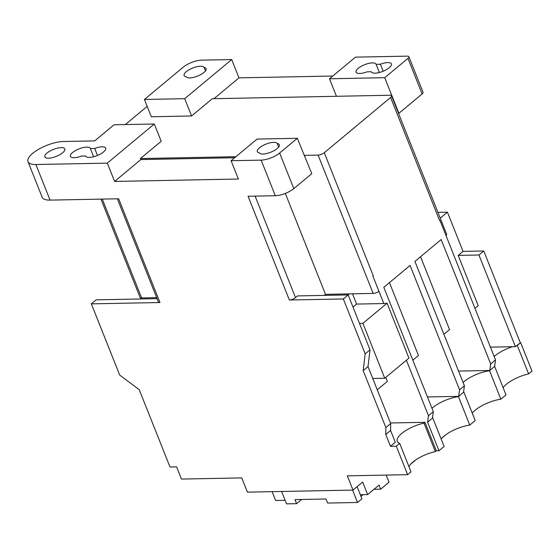 <?xml version="1.0" encoding="UTF-8"?>
<svg xmlns="http://www.w3.org/2000/svg" width="560" height="560" viewBox="0 0 560 560"><rect width="100%" height="100%" fill="white"/><g stroke="black" fill="none" stroke-linecap="round" stroke-linejoin="round"><path stroke-width="0.84" d="M61.18 147.616A10.752 3.766 158.3 0 1 64.813 148.932A10.752 3.766 158.3 0 1 59.78 154.707A10.752 3.766 158.3 0 1 48.468 158.207A10.752 3.766 158.3 0 1 44.835 156.884A10.752 3.766 158.3 0 1 49.868 151.109A10.752 3.766 158.3 0 1 61.18 147.616M262.976 154.021A10.752 3.766 158.3 0 1 259.406 152.845A10.752 3.766 158.3 0 1 257.32 151.62A10.752 3.766 158.3 0 1 265.713 144.228A10.752 3.766 158.3 0 1 277.235 143.528A10.752 3.766 158.3 0 1 279.321 144.753A10.752 3.766 158.3 0 1 274.288 150.528A10.752 3.766 158.3 0 1 262.976 154.021M189.791 77.903A10.752 3.766 158.3 0 1 186.221 76.727A10.752 3.766 158.3 0 1 184.128 75.502A10.752 3.766 158.3 0 1 192.521 68.11A10.752 3.766 158.3 0 1 204.043 67.41A10.752 3.766 158.3 0 1 206.136 68.635A10.752 3.766 158.3 0 1 201.103 74.41A10.752 3.766 158.3 0 1 189.791 77.903M85.68 155.974L81.382 156.058A10.752 3.766 158.3 0 1 74.004 157.703A10.752 3.766 158.3 0 1 70.371 156.387A10.752 3.766 158.3 0 1 75.404 150.612A10.752 3.766 158.3 0 1 86.716 147.119A10.752 3.766 158.3 0 1 90.356 148.435A10.752 3.766 158.3 0 1 90.391 148.554L94.689 148.47A10.752 3.766 158.3 0 1 102.067 146.818A10.752 3.766 158.3 0 1 105.7 148.141A10.752 3.766 158.3 0 1 100.667 153.909A10.752 3.766 158.3 0 1 89.355 157.409A10.752 3.766 158.3 0 1 85.722 156.086A10.752 3.766 158.3 0 1 85.68 155.974L85.771 156.198M90.391 148.554L93.653 156.744M371.371 71.743L367.073 71.827A10.752 3.766 158.3 0 1 359.709 73.472A10.752 3.766 158.3 0 1 356.076 72.149A10.752 3.766 158.3 0 1 361.109 66.381A10.752 3.766 158.3 0 1 372.421 62.881A10.752 3.766 158.3 0 1 376.054 64.197A10.752 3.766 158.3 0 1 376.096 64.309L380.394 64.225A10.752 3.766 158.3 0 1 387.751 62.58A10.752 3.766 158.3 0 1 391.384 63.903A10.752 3.766 158.3 0 1 386.351 69.678A10.752 3.766 158.3 0 1 375.039 73.171A10.752 3.766 158.3 0 1 371.406 71.855A10.752 3.766 158.3 0 1 371.371 71.743L371.455 71.96M376.096 64.309L379.358 72.506M445.571 434.931L441.91 438.172M415.982 459.76L410.816 464.065M386.197 475.083L389.032 482.209L380.66 489.174L379.043 485.107L367.654 494.592L360.332 494.732L357.112 486.64M367.654 494.592L362.656 482.027L352.982 490.084L247.429 492.135L241.759 477.897L181.447 479.073L176.589 466.865L169.995 466.998L139.237 389.697L119.686 375.06L91.35 303.863L159.964 302.526L118.678 198.779L50.064 200.116A23.373 8.183 158.3 0 1 42.168 197.253L28 161.651A23.373 8.183 158.3 0 1 32.69 153.342L32.718 153.321A23.324 8.169 158.3 0 1 63.504 141.505L94.696 140.896L114.037 124.782L154.301 123.998L161.182 141.288L140.455 158.55L140.861 159.572L234.661 157.738M360.332 494.732L361.9 498.848L357.532 502.481L327.656 503.062L326.039 498.995L294.987 499.604L296.604 503.671L301.644 499.471M296.604 503.671L286.538 503.867L281.603 491.47M285.117 500.297L275.639 500.479L272.125 491.659M385.784 377.405L387.359 381.374L377.251 389.795M406.399 360.234L428.477 415.716L427.616 422.177L438.984 450.737L436.303 450.786L424.97 422.31L390.46 422.982M191.583 115.976L184.709 98.679L144.438 99.47L151.319 116.76L191.583 115.976L212.317 98.714L389.97 95.249A4.676 1.638 158.3 0 1 391.552 95.823A4.676 1.638 158.3 0 1 390.614 97.482L324.282 152.719A4.676 1.638 158.3 0 1 318.115 155.092L373.156 293.419A4.676 1.638 158.3 0 0 378.959 291.34L372.883 276.08L383.838 303.541L356.601 304.073L352.996 307.076M352.52 293.818L356.601 304.073M396.298 446.187L407.631 474.67L411.012 471.849L399.679 443.373L396.298 446.187L390.46 446.299L395.297 442.274L390.593 430.444L390.684 423.535L368.018 366.583L363.181 370.608L365.176 353.878L343.322 298.956L289.352 300.006A4.676 1.638 -21.7 0 0 295.519 297.64L297.591 295.911L348.159 294.924L343.322 298.956M368.018 366.583L370.013 349.853L348.159 294.924M373.156 293.419L349.321 293.881L348.068 294.924M428.477 415.716L433.314 411.691L383.817 287.308L410.074 265.447L459.571 389.823L464.408 385.798L414.911 261.415L441.168 239.554L490.665 363.93L495.502 359.905L439.908 220.269A4.676 1.638 -21.7 0 1 439.586 220.556L439.936 220.269M372.911 276.08L373.254 275.793A4.676 1.638 -21.7 0 1 372.883 276.08M383.838 303.541L387.079 303.198L362.894 323.337L359.492 323.407M157.066 298.648L96.187 299.838L91.35 303.863M532 371.098L528.619 373.912L517.286 345.436A22.204 7.777 158.3 0 0 516.712 345.562L520.667 342.615L532 371.098M503.097 387.611A22.204 7.777 158.3 0 1 528.619 373.912M472.255 413.161A22.204 7.777 158.3 0 1 500.878 399.196L506.009 394.926L494.641 366.366L495.502 359.905M441.168 439.054A22.204 7.777 158.3 0 1 469.784 425.089L475.209 420.567L463.876 392.091L463.547 392.259L464.408 385.798M438.984 450.737L444.115 446.46L432.782 417.984L432.453 418.152L433.314 411.691M436.303 450.786L435.337 451.591L424.004 423.115L424.97 422.31M408.961 466.697A22.204 7.777 158.3 0 1 435.337 451.591M407.631 474.67L347.319 475.839L352.982 490.084M494.158 356.524A22.204 7.777 158.3 0 1 512.561 346.71L490.42 347.137M494.641 366.366L489.545 370.713L500.878 399.196M431.97 408.31A22.204 7.777 158.3 0 1 458.451 396.606L463.547 392.259M458.451 396.606L469.784 425.089M458.745 396.361L427.462 396.97M458.71 396.284L459.571 389.823M389.459 282.618L418.453 355.481L412.818 360.178M489.839 370.468L458.549 371.084M489.804 370.398L490.665 363.93M420.553 256.725L449.547 329.588L443.912 334.285M475.006 308.392L478.219 305.711L458.199 255.402L478.926 254.996L515.403 346.654L512.561 346.71M515.403 346.654L516.712 345.562M478.926 254.996L483.763 250.971L520.24 342.622M390.46 446.299L385.756 434.469L385.847 427.567L363.181 370.608M390.593 430.444L385.756 434.469M349.321 293.881L325.486 294.35L324.233 295.393M156.667 297.64L141.617 297.927A4.676 1.638 158.3 0 1 140.042 297.36L100.947 199.122M140.364 298.977L141.617 297.927L102.291 199.101M391.552 95.823L446.6 234.15A4.676 1.638 158.3 0 1 445.998 235.508M297.332 138.292L279.643 153.027A14.021 4.914 158.3 0 1 261.142 160.132L231.091 160.713L257.068 139.076L297.332 138.292L311.78 173.663L293.811 188.622A14.021 4.914 158.3 0 1 275.303 195.727L248.066 196.259L289.352 300.006M304.899 156.373L304.528 156.38M231.091 160.713L238.378 179.025L114.604 181.433L140.861 159.572M325.486 294.35L285.327 193.424M144.438 99.47L183.134 67.242A14.021 4.914 158.3 0 1 201.642 60.144L231.693 59.556L184.709 98.679M329.483 78.778L355.46 57.141L407.302 56.133A4.676 1.638 158.3 0 1 408.884 56.707A4.676 1.638 158.3 0 1 407.946 58.366L384.727 77.7L329.483 78.778L336.455 96.292M114.604 181.433L107.317 163.128L35.896 164.514A23.373 8.183 158.3 0 1 28 161.651M332.773 76.034L238.973 77.861L231.693 59.556M437.927 212.366L447.44 212.177L440.237 218.176M458.199 255.402L463.036 251.377L447.44 212.177M463.036 251.377L483.763 250.971M408.884 56.707L423.052 92.309A4.676 1.638 158.3 0 1 422.114 93.968L398.895 113.302L384.727 77.7M398.895 113.302L398.51 113.309M107.317 163.128L154.301 123.998M380.394 64.225L383.173 71.218M94.689 148.47L97.475 155.463M204.043 67.41L205.457 70.959M277.235 143.528L278.649 147.084M213.983 98.679L238.973 77.861M117.334 198.807L158.382 301.952A4.676 1.638 -21.7 0 0 159.964 302.526M125.321 124.565L147.182 106.358M318.115 155.092L304.129 155.365M235.921 156.695L140.455 158.55M427.616 422.177L432.453 418.152M370.013 349.853L365.176 353.878M390.684 423.535L385.847 427.567M463.064 382.417A22.204 7.777 158.3 0 1 489.545 370.713M520.667 342.615L517.286 345.436M399.679 443.373A22.204 7.777 158.3 0 1 397.292 441.336A22.204 7.777 158.3 0 1 424.004 423.115M362.894 323.337L384.755 378.259L408.933 358.127L387.079 303.198M384.755 378.259L372.757 378.497M357.532 502.481L352.597 490.091M374.003 489.307L380.66 489.174M360.948 496.454L363.076 494.676M390.614 97.482L439.586 220.556M324.282 152.719L373.254 275.793M293.811 188.622L279.643 153.027M295.519 297.64L255.122 196.119M50.064 200.116L35.896 164.514M422.114 93.968L407.946 58.366M275.303 195.727L261.142 160.132"/></g></svg>
